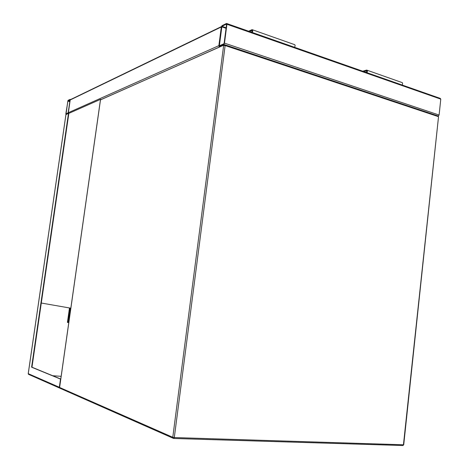 <?xml version="1.0" encoding="UTF-8"?>
<svg xmlns="http://www.w3.org/2000/svg" width="469" height="469" viewBox="0 0 469 469"><rect width="100%" height="100%" fill="white"/><g stroke="black" fill="none" stroke-linecap="round" stroke-linejoin="round"><path stroke-width="0.7" d="M226.832 23.556L440.268 98.396L440.784 99.135L439.095 115.04L438.257 116.078M226.932 24.259L226.498 23.485L222.007 25.666L221.315 26.968L218.882 45.634L219.258 46.443L223.777 44.444L224.481 43.142L226.932 24.259L440.784 99.135M221.919 26.311L219.369 45.786L223.86 43.787L224.123 43.3L226.574 24.429L226.416 24.136L221.919 26.311L226.14 27.777M100.436 99.874L100.659 99.293L68.843 113.375L68.351 112.689L70.198 99.967L70.878 99.422L221.391 26.61M68.351 112.689L218.882 45.634L221.315 26.968L70.198 99.967L70.063 99.381L68.028 100.366L65.842 113.809L65.977 114.407L67.993 113.51L70.198 99.967M219.017 46.39L219.568 46.941M65.953 114.635L68.497 113.287L31.605 367.186L60.507 379.081L59.329 387.347L59.575 388.086M70.039 100.044L67.835 101.111L66.047 113.961L68.193 112.759L70.039 100.044M68.843 113.375L31.968 367.215L31.605 367.186M31.968 367.215L60.753 379.052M67.425 322.408L68.785 322.555L67.425 322.42L69.482 307.957M61.146 376.326L52.663 375.722M68.169 321.746L67.853 322.455M70.115 308.069L67.958 321.722M68.081 321.752L67.982 322.467M70.157 308.074L68.21 321.775L68.873 321.922M41.29 303.033L70.825 308.192M363.774 71.575L366.5 70.772L366.459 72.519M362.736 71.212L366.635 70.063C367.614 70.309 367.719 71.182 366.957 72.689M367.204 70.262L401.745 82.45C402.754 82.708 402.871 83.564 402.103 85.018M248.623 31.194L252.099 29.647C252.949 29.846 253.014 30.784 252.281 32.478M252.592 29.823L294.344 44.555C295.241 44.766 295.323 45.686 294.579 47.31M249.52 31.511L251.953 30.432L251.853 32.332M225.02 44.825L437.729 115.843L438.269 116.599L225.126 45.552L174.298 437.559L403.44 444.782L438.515 116.799M224.739 44.731L100.489 99.833L59.61 387.47L172.78 437.296L223.643 45.493L225.126 45.552L224.692 44.748M60.208 388.338L173.624 438.468L174.298 437.559L172.78 437.296L173.114 438.275L173.852 438.462L402.953 445.527L173.823 438.474M438.058 115.937L438.521 116.775L403.727 444.747L402.953 445.527L403.727 444.729M59.563 387.441L59.874 388.191L59.569 387.417L100.43 99.915L223.789 45.077M219.299 46.431L220.113 46.695M223.777 44.444L224.61 44.719M224.481 43.142L439.095 115.04M221.661 26.803L226.07 28.328M219.228 45.481L219.703 45.64M70.502 99.504L70.157 99.416M69.858 101.292L67.964 100.8M69.811 101.621L67.835 101.111M66.352 113.826L65.994 113.738M59.575 387.365L28.251 373.664L65.977 114.407M28.257 373.611L28.797 374.45M366.424 70.79L366.869 70.948M252.269 30.591L251.882 30.456M219.258 46.443L220.072 46.718M70.514 99.498L70.145 99.399M59.463 388.01L28.492 374.315L28.216 373.641M28.222 373.629L65.936 114.518M366.5 70.772L366.822 70.889"/></g></svg>
